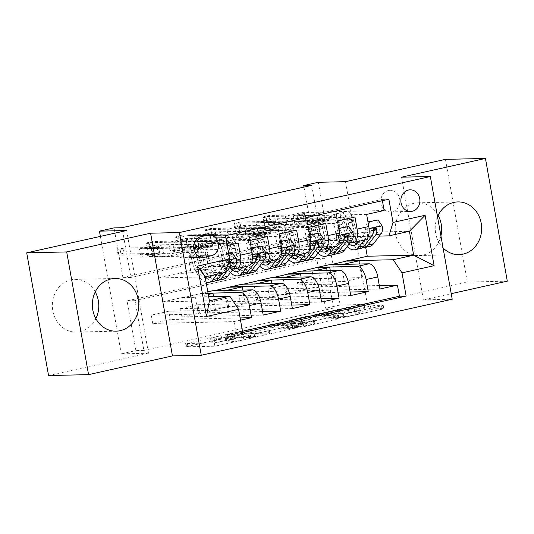 <?xml version="1.0" encoding="UTF-8"?>
<svg xmlns="http://www.w3.org/2000/svg" width="534" height="534" viewBox="0 0 534 534"><rect width="100%" height="100%" fill="white"/><g stroke="black" fill="none" stroke-linecap="round" stroke-linejoin="round"><path stroke-width="0.4" stroke-dasharray="2.67 2" d="M250.646 338.336L214.875 346.226L186.199 346.813L218.333 339.47L221.717 339.037L216.59 340.298A10.613 0.868 169.9 0 0 211.164 342.047A10.613 0.868 169.9 0 0 212.452 342.234L214.808 342.181A10.613 0.868 169.9 0 0 228.999 340.018L236.041 338.669L231.195 339.971A10.613 0.868 169.9 0 0 225.769 341.713A10.613 0.868 169.9 0 0 227.057 341.9L229.413 341.847A10.613 0.868 169.9 0 0 243.604 339.684L250.646 338.336M216.003 336.981A10.613 0.868 169.9 0 0 210.576 338.73A10.613 0.868 169.9 0 0 211.858 338.916L214.214 338.863A10.613 0.868 169.9 0 0 228.405 336.7L235.447 335.352L230.608 336.654A10.613 0.868 169.9 0 0 225.181 338.402A10.613 0.868 169.9 0 0 226.463 338.583L228.819 338.529A10.613 0.868 169.9 0 0 243.01 336.367L249.151 335.439L214.281 342.908L186.012 343.549L220.842 335.679L216.003 336.981L216.59 340.298M437.506 216.717A26.366 23.222 88.7 0 0 443.066 247.936M440.924 235.908A26.366 23.222 -91.3 0 1 423.041 255.052A26.366 23.222 -91.3 0 1 419.036 255.539A26.366 23.222 -91.3 0 1 395.36 231.996A26.366 23.222 -91.3 0 1 413.83 203.314A26.366 23.222 -91.3 0 1 417.835 202.827A26.366 23.222 -91.3 0 1 438.134 215.349M95.866 318.651A26.366 23.222 -91.3 0 1 80.173 331.594A26.366 23.222 -91.3 0 1 76.162 332.081A26.366 23.222 -91.3 0 1 52.486 308.539A26.366 23.222 -91.3 0 1 70.955 279.856A26.366 23.222 -91.3 0 1 74.967 279.369A26.366 23.222 -91.3 0 1 95.259 291.891M388.478 190.484A10.813 9.525 88.7 0 0 380.902 202.252A10.813 9.525 88.7 0 0 390.614 211.911A10.813 9.525 88.7 0 0 392.263 211.711A10.813 9.525 88.7 0 0 399.839 199.943A10.813 9.525 88.7 0 0 390.127 190.284A10.813 9.525 88.7 0 0 388.478 190.484M371.07 309.453L375.502 308.779L383.439 308.599L382.144 309.199L343.909 317.423L315.24 318.004L350.731 309.914L355.17 309.239L365.149 309.079L348.989 312.857L339.804 313.638A8.878 0.728 169.9 0 0 329.912 315.027A8.878 0.728 169.9 0 0 323.404 316.902A8.878 0.728 169.9 0 0 324.478 317.056L343.088 316.635A8.878 0.728 169.9 0 0 352.981 315.247A8.878 0.728 169.9 0 0 359.489 313.371A8.878 0.728 169.9 0 0 358.414 313.211L354.91 313.224L356.605 312.684L371.07 309.453L370.483 306.136L374.915 305.461L382.845 305.281L381.55 305.882L347.754 313.431L343.315 314.105L314.646 314.686L350.144 306.596L354.576 305.922L364.155 305.702L348.395 309.54L339.21 310.321L339.804 313.638M333.563 308.071L143.893 350.417L135.029 300.669L324.705 258.329L333.563 308.071L325.566 308.258L340.158 305.001L318.297 182.294M507.3 281.158L467.303 282.065L367.359 304.38L340.158 305.001M401.548 177.181L423.409 299.888L451.217 293.68M423.409 299.888L452.205 299.234M126.645 230.528L148.499 353.234L48.561 375.549M148.499 353.234L121.298 353.855L135.89 350.598L127.032 300.849L316.702 258.509L325.566 308.258M143.893 350.417L135.89 350.598M294.354 328.483L254.831 337.308L226.563 337.949L227.858 337.348L266.086 329.124L294.354 328.483L293.767 325.166L254.237 333.99L225.568 334.578L265.498 325.807L293.767 325.166M303.806 326.688L339.297 318.598L310.628 319.185L291.731 323.083L290.436 323.691L301.897 323.43L300.602 324.031L286.578 326.848L274.636 327.122L270.351 327.976L299.367 327.362L303.806 326.688L303.212 323.37L337.014 315.828L337.601 319.145M445.443 159.366L467.303 282.065M366.631 214.401L285.35 216.25L302.858 212.345L384.14 210.496M337.448 220.916L256.173 222.765L273.682 218.86L354.956 217.011M308.272 227.431L226.99 229.28L244.499 225.368L325.78 223.519M279.088 233.945L197.807 235.794L215.315 231.883L296.597 230.034M249.912 240.46L168.631 242.309L186.139 238.398L267.421 236.549M240.507 320.146L234.019 321.595L152.737 323.444L170.246 319.532L240.12 317.944M263.202 315.08L181.92 316.929L199.429 313.017L262.574 311.582M292.378 308.565L211.104 310.414L228.612 306.503L291.758 305.068M321.561 302.05L240.28 303.899L257.788 299.988L320.941 298.553M350.745 295.536L269.463 297.385L286.972 293.473L350.117 292.038M350.224 242.59L313.398 243.424L325.339 242.823L322.356 226.076L275.157 227.15L257.648 231.055L256.173 222.765M365.336 239.846A13.517 6.308 -102.6 0 1 364.749 239.92L325.072 240.821L313.398 243.424M321.041 249.104L284.215 249.939L296.156 249.338L293.173 232.59L245.974 233.665L228.465 237.57L226.99 229.28M336.153 246.361A13.517 6.308 -102.6 0 1 335.572 246.434L295.889 247.335L284.215 249.939M291.858 255.619L255.038 256.453L266.98 255.853L263.996 239.105L216.797 240.173L199.289 244.085L197.807 235.794M306.97 252.876A13.517 6.308 -102.6 0 1 306.389 252.949L266.706 253.85L255.038 256.453M262.681 262.134L225.855 262.968L225.795 262.635L237.797 262.368L234.813 245.62L187.614 246.688L170.106 250.6L168.631 242.309M277.793 259.391A13.517 6.308 -102.6 0 1 277.206 259.464L237.53 260.365L225.855 262.968M152.737 323.444L151.262 315.147L168.771 311.242L170.246 319.532M181.92 316.929L180.445 308.639L197.954 304.727L199.429 313.017M211.104 310.414L209.622 302.124L227.13 298.212L228.612 306.503M240.28 303.899L238.805 295.609L256.313 291.697L257.788 299.988M269.463 297.385L267.988 289.094L285.496 285.183L286.972 293.473M297.164 282.579L314.673 278.668L316.155 286.958L298.646 290.87L297.164 282.579L344.363 281.505L341.386 264.757L329.324 264.697M311.709 185.365L320.567 235.114L130.897 277.453L122.032 227.711M139.447 248.824L156.956 244.912L158.431 253.203L140.923 257.114L139.447 248.824L220.729 246.975L218.746 235.861L225.468 235.708M186.139 238.398L187.614 246.688M215.315 231.883L216.797 240.173M244.499 225.368L245.974 233.665M273.682 218.86L275.157 227.15M285.35 216.25L286.831 224.54L304.34 220.635L302.858 212.345M248.61 265.905A13.517 6.308 77.4 0 1 248.03 265.972L208.347 266.88L196.679 269.483L196.619 269.149L208.614 268.876L205.637 252.128L158.431 253.203M233.498 268.649L196.679 269.483M151.262 315.147L198.461 314.079L195.477 297.331L183.482 297.598L207.799 291.824M200.931 293.36L208.046 293.199M234.019 321.595L236.001 332.702L242.489 331.254M382.391 200.677L382.164 199.382L218.746 235.861M227.217 245.527L220.729 246.975M365.677 247.349L363.007 232.35L409.404 231.295M379.4 236.075L342.581 236.909L354.523 236.308L351.539 219.561L304.34 220.635M363.007 232.35L342.581 236.909M225.568 272.333L179.17 273.395L158.738 277.954L205.143 276.899M158.738 277.954L162.997 301.83L209.395 300.776M162.997 301.83L183.422 297.271L208.667 296.697M100.379 236.395L121.298 353.855M303.986 187.094L312.57 235.294L122.893 277.64L114.036 227.891M325.072 240.821L325.012 240.487L342.521 236.582M295.889 247.335L295.829 247.002L313.338 243.097M266.706 253.85L266.653 253.517L284.161 249.612M237.53 260.365L237.47 260.031L254.978 256.126M208.347 266.88L208.287 266.546L225.795 262.635M179.17 273.395L179.11 273.061L196.619 269.149M180.445 308.639L227.644 307.564L224.66 290.816L212.599 290.756M212.659 291.09L214.321 290.716M209.622 302.124L256.827 301.049L253.844 284.302L241.782 284.242M241.842 284.575L243.504 284.201M238.805 295.609L286.004 294.534L283.02 277.787L270.965 277.727M271.025 278.06L272.68 277.687M267.988 289.094L315.187 288.02L312.203 271.272L300.141 271.212M300.201 271.546L301.864 271.172M329.385 265.031L331.047 264.657M135.029 300.669L127.032 300.849M324.705 258.329L316.702 258.509M130.897 277.453L122.893 277.64M320.567 235.114L312.57 235.294M179.11 273.061L191.105 272.787L188.128 256.04L205.637 252.128M191.105 272.787L208.614 268.876M188.128 256.04L140.923 257.114M156.956 244.912L238.237 243.063M236.001 332.702L242.716 332.548M208.106 293.533L200.991 293.693M168.771 311.242L215.97 310.167L213.553 296.584M195.477 297.331L208.273 294.474M198.461 314.079L215.97 310.167M379.921 289.021L298.646 290.87M379.3 285.523L316.155 286.958M208.287 266.546L220.288 266.272L237.797 262.368M220.288 266.272L217.305 249.525L234.813 245.62M217.305 249.525L170.106 250.6M197.954 304.727L245.153 303.652L242.73 290.069M224.66 290.816L226.323 290.443M227.644 307.564L245.153 303.652M253.844 284.302L255.499 283.928M256.827 301.049L274.336 297.138L271.913 283.554M227.13 298.212L274.336 297.138M237.47 260.031L249.471 259.758L246.488 243.01L199.289 244.085M246.488 243.01L263.996 239.105M249.471 259.758L266.98 255.853M283.02 277.787L284.682 277.413M286.004 294.534L303.512 290.623L301.096 277.039M256.313 291.697L303.512 290.623M266.653 253.517L278.648 253.243L275.664 236.495L228.465 237.57M275.664 236.495L293.173 232.59M278.648 253.243L296.156 249.338M312.203 271.272L313.865 270.898M315.187 288.02L332.695 284.108L330.272 270.524M285.496 285.183L332.695 284.108M295.829 247.002L307.831 246.728L304.847 229.98L257.648 231.055M304.847 229.98L322.356 226.076M307.831 246.728L325.339 242.823M341.386 264.757L343.042 264.383M344.363 281.505L361.872 277.6L359.455 264.016M314.673 278.668L361.872 277.6M325.012 240.487L337.014 240.213L334.03 223.466L286.831 224.54M382.164 199.382L388.879 199.229M334.03 223.466L351.539 219.561M337.014 240.213L354.523 236.308M196.465 239.399A10.48 9.232 88.7 0 0 189.076 235.501A10.48 9.232 88.7 0 0 187.487 235.694L181.066 237.129A10.48 9.232 88.7 0 0 173.724 248.53A10.48 9.232 88.7 0 0 183.135 257.889A10.48 9.232 88.7 0 0 184.731 257.695L191.145 256.26A10.48 9.232 88.7 0 0 195.744 253.537M367.359 304.38L345.498 181.673M260.218 335.979L257.114 336.447L232.297 337.014L237.356 335.666A10.613 0.868 169.9 0 1 251.547 333.503L268.509 333.116A10.613 0.868 169.9 0 1 269.797 333.303A10.613 0.868 169.9 0 1 264.37 335.052L260.218 335.979L259.624 332.662L256.52 333.136L257.114 336.447M259.624 332.662L263.776 331.734A10.613 0.868 169.9 0 0 269.203 329.985A10.613 0.868 169.9 0 0 267.921 329.805L250.96 330.186A10.613 0.868 169.9 0 0 236.769 332.348L231.709 333.697L256.52 333.136M303.212 323.37L298.78 324.045L269.757 324.659L274.049 323.804L285.984 323.531L300.015 320.714L301.309 320.113L289.441 320.313L305.602 316.542L310.034 315.868L338.309 315.22L337.014 315.828M313.798 323.157A8.878 0.728 169.9 0 1 314.873 323.31A8.878 0.728 169.9 0 1 308.365 325.186A8.878 0.728 169.9 0 1 298.473 326.581L291.918 326.728L293.206 326.127L307.237 323.31L313.798 323.157L313.204 319.839A8.878 0.728 169.9 0 1 314.279 319.999A8.878 0.728 169.9 0 1 307.771 321.875A8.878 0.728 169.9 0 1 297.879 323.264L298.473 326.581M313.204 319.839L306.649 319.993L292.619 322.81L291.324 323.41L297.879 323.264M339.21 310.321A8.878 0.728 169.9 0 0 329.318 311.709A8.878 0.728 169.9 0 0 322.816 313.585A8.878 0.728 169.9 0 0 323.891 313.738L342.501 313.318A8.878 0.728 169.9 0 0 352.393 311.929A8.878 0.728 169.9 0 0 358.895 310.054A8.878 0.728 169.9 0 0 357.82 309.9L354.322 309.914L356.018 309.366L370.483 306.136M190.451 246.261L195.557 245.44A10.647 4.966 77.4 0 1 202.426 255.606L207.973 254.371A10.647 4.966 -102.6 0 0 201.104 244.205L162.056 245.093L147.471 248.35L186.513 247.462L192.053 246.221L190.451 246.261L191.219 250.566L192.821 250.533A6.254 2.917 77.4 0 1 196.859 256.507L191.312 257.742A6.254 2.917 -102.6 0 0 187.28 251.768L171.114 252.135A7.342 3.424 77.4 0 0 170.8 252.175A7.342 3.424 77.4 0 0 169.031 254.304L168.464 256.193L148.946 256.64L147.471 248.35M223.706 279.042A25.859 12.062 77.4 0 1 205.904 254.484L200.363 255.719A6.254 2.917 -102.6 0 0 196.325 249.752L191.219 250.566M228.612 253.363L223.412 254.524L221.677 261.807A8.958 4.179 77.4 0 1 220.709 269.55L217.138 274.216M221.677 261.807L219.594 261.86A4.566 2.129 77.4 0 1 219.087 265.718L211.651 275.444M205.303 277.807A21.46 10.012 77.4 0 1 193.381 257.628A10.647 4.966 -102.6 0 0 186.513 247.462M206.084 282.179A25.859 12.062 77.4 0 1 191.312 257.742M230.087 252.622L234.186 258.603A4.566 2.129 77.4 0 1 233.678 262.461L225.989 272.52A21.46 10.012 77.4 0 1 222.745 274.75A21.46 10.012 77.4 0 1 207.973 254.371M234.186 258.603L236.262 258.556M205.904 254.484A6.254 2.917 -102.6 0 0 201.872 248.51L185.705 248.884A7.342 3.424 -102.6 0 0 185.391 248.917A7.342 3.424 -102.6 0 0 183.623 251.047L183.055 252.936L163.537 253.383L162.056 245.093M228.545 252.962L221.33 254.571L223.412 254.524M219.594 261.86L221.33 254.571M193.381 257.628L198.928 256.387A10.647 4.966 -102.6 0 0 192.053 246.221M214.661 281.058A25.859 12.062 77.4 0 1 196.859 256.507M200.363 255.719A25.859 12.062 -102.6 0 0 216.35 280.39M198.928 256.387A21.46 10.012 -102.6 0 0 209.468 275.931M210.736 276.532A21.46 10.012 -102.6 0 0 213.7 276.772A21.46 10.012 -102.6 0 0 216.938 274.536L224.634 264.484A4.566 2.129 -102.6 0 0 225.161 263.115L227.264 260.692L228.665 262.334M228.192 263.622A4.566 2.129 77.4 0 1 228.131 263.703L220.442 273.755A21.46 10.012 77.4 0 1 217.204 275.991A21.46 10.012 77.4 0 1 202.426 255.606M229.079 260.672L227.891 261.526L227.464 263.062A8.958 4.179 77.4 0 1 226.256 268.315L222.685 272.981M163.537 253.383L159.886 254.197L158.411 245.907L157.036 247.309L158.097 253.276L152.844 254.451L151.783 248.477L157.036 247.309L123.194 248.076L117.941 249.251L151.783 248.477L151.115 247.536L152.59 255.826L148.946 256.64M183.055 252.936L168.464 256.193M159.886 254.197L152.59 255.826L152.844 254.451L119.009 255.219L124.262 254.044L158.097 253.276L159.886 254.197M120.777 253.029L124.262 254.044L123.194 248.076L120.183 249.712L120.777 253.029L117.86 253.677L117.266 250.359L120.183 249.712M117.266 250.359L117.941 249.251L119.009 255.219L117.86 253.677M219.634 239.746L224.741 238.925A10.647 4.966 77.4 0 1 231.609 249.091L237.156 247.856A10.647 4.966 -102.6 0 0 230.281 237.69L191.239 238.578L176.647 241.835L215.689 240.947L221.236 239.706L219.634 239.746L220.402 244.058L222.004 244.018A6.254 2.917 77.4 0 1 226.042 249.992L220.495 251.227A6.254 2.917 -102.6 0 0 216.457 245.253L200.297 245.627A7.342 3.424 77.4 0 0 199.976 245.66A7.342 3.424 77.4 0 0 198.214 247.789L197.647 249.678L178.122 250.126L176.647 241.835M252.889 272.527A25.859 12.062 77.4 0 1 235.087 247.97L229.54 249.211A6.254 2.917 -102.6 0 0 225.508 243.237L220.402 244.058M251.828 251.227L250.853 255.299A8.958 4.179 77.4 0 1 249.892 263.035L247.502 266.152M250.853 255.299L248.777 255.345A4.566 2.129 77.4 0 1 248.27 259.204L242.015 267.374M232.337 270.164A21.46 10.012 77.4 0 1 222.565 251.113A10.647 4.966 -102.6 0 0 215.689 240.947M230.441 272.647A25.859 12.062 77.4 0 1 220.495 251.227M259.264 246.107L263.362 252.088A4.566 2.129 77.4 0 1 262.861 255.946L255.165 266.005A21.46 10.012 77.4 0 1 251.928 268.242A21.46 10.012 77.4 0 1 237.156 247.856M263.362 252.088L265.445 252.041M235.087 247.97A6.254 2.917 -102.6 0 0 231.048 242.002L214.888 242.369A7.342 3.424 -102.6 0 0 214.568 242.403A7.342 3.424 -102.6 0 0 212.806 244.532L212.238 246.421L192.714 246.868L191.239 238.578M251.234 247.896L250.513 248.056L251.26 248.043M248.777 255.345L250.513 248.056M222.565 251.113L228.105 249.872A10.647 4.966 -102.6 0 0 221.236 239.706M243.838 274.549A25.859 12.062 77.4 0 1 226.042 249.992M229.54 249.211A25.859 12.062 -102.6 0 0 237.49 268.388M237.984 268.996A25.859 12.062 -102.6 0 0 245.527 273.875M228.105 249.872A21.46 10.012 -102.6 0 0 237.25 268.442M239.92 270.017A21.46 10.012 -102.6 0 0 242.883 270.257A21.46 10.012 -102.6 0 0 246.121 268.021L253.81 257.969A4.566 2.129 -102.6 0 0 254.344 256.6L256.44 254.177L257.842 255.819M256.6 258.116L249.625 267.24A21.46 10.012 77.4 0 1 246.388 269.476A21.46 10.012 77.4 0 1 241.415 268.168M240.747 267.661A21.46 10.012 77.4 0 1 231.609 249.091M192.714 246.868L189.069 247.683L187.594 239.392L186.219 240.794L187.28 246.761L182.027 247.936L180.966 241.962L186.219 240.794L152.377 241.562L147.124 242.736L180.966 241.962L180.298 241.021L181.774 249.311L178.122 250.126M212.238 246.421L197.647 249.678M189.069 247.683L181.774 249.311L182.027 247.936L148.185 248.704L153.438 247.529L187.28 246.761L189.069 247.683M149.954 246.514L153.438 247.529L152.377 241.562L149.366 243.197L149.954 246.514L147.037 247.162L146.45 243.844L149.366 243.197M146.45 243.844L147.124 242.736L148.185 248.704L147.037 247.162M248.811 233.231L253.917 232.41A10.647 4.966 77.4 0 1 260.792 242.576L266.332 241.341A10.647 4.966 -102.6 0 0 259.464 231.175L220.422 232.063L205.83 235.32L244.872 234.433L250.419 233.191L248.811 233.231L249.578 237.543L251.187 237.503A6.254 2.917 77.4 0 1 255.219 243.477L249.678 244.712A6.254 2.917 -102.6 0 0 245.64 238.745L229.48 239.112A7.342 3.424 77.4 0 0 229.159 239.145A7.342 3.424 77.4 0 0 227.397 241.275L226.823 243.164L207.305 243.611L205.83 235.32M282.065 266.012A25.859 12.062 77.4 0 1 264.263 241.455L258.723 242.696A6.254 2.917 -102.6 0 0 254.685 236.722L249.578 237.543M281.004 244.712L280.036 248.784A8.958 4.179 77.4 0 1 279.068 256.52L276.685 259.637M280.036 248.784L277.954 248.831A4.566 2.129 77.4 0 1 277.446 252.689L271.199 260.859M261.52 263.649A21.46 10.012 77.4 0 1 251.741 244.599A10.647 4.966 -102.6 0 0 244.872 234.433M259.624 266.132A25.859 12.062 77.4 0 1 249.678 244.712M288.447 239.592L292.545 245.573A4.566 2.129 77.4 0 1 292.038 249.431L284.348 259.491A21.46 10.012 77.4 0 1 281.111 261.727A21.46 10.012 77.4 0 1 266.332 241.341M292.545 245.573L294.628 245.527M264.263 241.455A6.254 2.917 -102.6 0 0 260.232 235.487L244.065 235.854A7.342 3.424 -102.6 0 0 243.751 235.888A7.342 3.424 -102.6 0 0 241.982 238.017L241.415 239.906L221.897 240.353L220.422 232.063M280.417 241.381L279.696 241.542L280.443 241.528M277.954 248.831L279.696 241.542M251.741 244.599L257.288 243.357A10.647 4.966 -102.6 0 0 250.419 233.191M273.021 268.035A25.859 12.062 77.4 0 1 255.219 243.477M258.723 242.696A25.859 12.062 -102.6 0 0 266.673 261.874M267.16 262.481A25.859 12.062 -102.6 0 0 274.71 267.36M257.288 243.357A21.46 10.012 -102.6 0 0 266.426 261.927M269.096 263.502A21.46 10.012 -102.6 0 0 272.066 263.743A21.46 10.012 -102.6 0 0 275.304 261.506L282.993 251.454A4.566 2.129 -102.6 0 0 283.521 250.086L285.623 247.663L287.025 249.305M285.783 251.601L278.801 260.726A21.46 10.012 77.4 0 1 275.564 262.962A21.46 10.012 77.4 0 1 270.598 261.653M269.93 261.146A21.46 10.012 77.4 0 1 260.792 242.576M221.897 240.353L218.246 241.168L216.771 232.877L215.396 234.279L216.464 240.247L211.21 241.421L210.142 235.447L215.396 234.279L181.56 235.047L176.307 236.222L210.142 235.447L209.475 234.506L210.95 242.796L207.305 243.611M241.415 239.906L226.823 243.164M218.246 241.168L210.95 242.796L211.21 241.421L177.368 242.189L182.621 241.014L216.464 240.247L218.246 241.168M179.137 240L182.621 241.014L181.56 235.047L178.55 236.682L179.137 240L176.22 240.647L175.626 237.33L178.55 236.682M175.626 237.33L176.307 236.222L177.368 242.189L176.22 240.647M277.994 226.716L283.1 225.895A10.647 4.966 77.4 0 1 289.969 236.061L295.516 234.827A10.647 4.966 -102.6 0 0 288.647 224.66L249.598 225.548L235.007 228.806L274.055 227.918L279.596 226.676L277.994 226.716L278.761 231.028L280.363 230.988A6.254 2.917 77.4 0 1 284.402 236.963L278.855 238.197A6.254 2.917 -102.6 0 0 274.823 232.23L258.656 232.597A7.342 3.424 77.4 0 0 258.343 232.63A7.342 3.424 77.4 0 0 256.574 234.76L256.006 236.649L236.489 237.096L235.007 228.806M311.249 259.497A25.859 12.062 77.4 0 1 293.446 234.94L287.899 236.182A6.254 2.917 -102.6 0 0 283.868 230.207L278.761 231.028M310.187 238.197L309.219 242.269A8.958 4.179 77.4 0 1 308.252 250.005L305.869 253.123M309.219 242.269L307.137 242.316A4.566 2.129 77.4 0 1 306.629 246.174L300.382 254.351M290.696 257.134A21.46 10.012 77.4 0 1 280.924 238.084A10.647 4.966 -102.6 0 0 274.055 227.918M288.801 259.617A25.859 12.062 77.4 0 1 278.855 238.197M317.63 233.078L321.728 239.058A4.566 2.129 77.4 0 1 321.221 242.917L313.531 252.976A21.46 10.012 77.4 0 1 310.287 255.212A21.46 10.012 77.4 0 1 295.516 234.827M321.728 239.058L323.804 239.012M293.446 234.94A6.254 2.917 -102.6 0 0 289.415 228.973L273.248 229.34A7.342 3.424 -102.6 0 0 272.934 229.38A7.342 3.424 -102.6 0 0 271.165 231.502L270.598 233.391L251.073 233.839L249.598 225.548M309.593 234.867L308.872 235.033L309.62 235.013M307.137 242.316L308.872 235.033M280.924 238.084L286.471 236.849A10.647 4.966 -102.6 0 0 279.596 226.676M302.204 261.52A25.859 12.062 77.4 0 1 284.402 236.963M287.899 236.182A25.859 12.062 -102.6 0 0 295.849 255.359M296.343 255.966A25.859 12.062 -102.6 0 0 303.893 260.846M286.471 236.849A21.46 10.012 -102.6 0 0 295.609 255.412M298.279 256.988A21.46 10.012 -102.6 0 0 301.243 257.228A21.46 10.012 -102.6 0 0 304.48 254.992L312.176 244.939A4.566 2.129 -102.6 0 0 312.704 243.571L314.806 241.148L316.208 242.79M314.967 245.086L307.984 254.211A21.46 10.012 77.4 0 1 304.747 256.447A21.46 10.012 77.4 0 1 299.774 255.139M299.113 254.631A21.46 10.012 77.4 0 1 289.969 236.061M251.073 233.839L247.429 234.653L245.954 226.363L244.579 227.764L245.64 233.732L240.387 234.907L239.325 228.932L244.579 227.764L210.736 228.532L205.483 229.707L239.325 228.932L238.658 227.991L240.133 236.282L236.489 237.096M270.598 233.391L256.006 236.649M247.429 234.653L240.133 236.282L240.387 234.907L206.551 235.674L211.804 234.499L245.64 233.732L247.429 234.653M208.32 233.485L211.804 234.499L210.736 228.532L207.726 230.167L208.32 233.485L205.396 234.132L204.809 230.822L207.726 230.167M204.809 230.822L205.483 229.707L206.551 235.674L205.396 234.132M307.177 220.202L312.283 219.381A10.647 4.966 77.4 0 1 319.152 229.553L324.692 228.312A10.647 4.966 -102.6 0 0 317.823 218.146L278.781 219.033L264.19 222.291L303.232 221.403L308.779 220.162L307.177 220.202L307.944 224.514L309.546 224.474A6.254 2.917 77.4 0 1 313.585 230.448L308.038 231.683A6.254 2.917 -102.6 0 0 304 225.715L287.839 226.082A7.342 3.424 77.4 0 0 287.519 226.122A7.342 3.424 77.4 0 0 285.757 228.245L285.189 230.141L265.665 230.581L264.19 222.291M340.425 252.982A25.859 12.062 77.4 0 1 322.629 228.425L317.083 229.667A6.254 2.917 -102.6 0 0 313.051 223.693L307.944 224.514M339.37 231.683L338.396 235.754A8.958 4.179 77.4 0 1 337.428 243.491L335.045 246.608M338.396 235.754L336.313 235.801A4.566 2.129 77.4 0 1 335.813 239.659L329.558 247.836M319.879 250.62A21.46 10.012 77.4 0 1 310.107 231.569A10.647 4.966 -102.6 0 0 303.232 221.403M317.984 253.103A25.859 12.062 77.4 0 1 308.038 231.683M346.806 226.563L350.905 232.544A4.566 2.129 77.4 0 1 350.404 236.402L342.708 246.461A21.46 10.012 77.4 0 1 339.47 248.697A21.46 10.012 77.4 0 1 324.692 228.312M350.905 232.544L352.987 232.497M322.629 228.425A6.254 2.917 -102.6 0 0 318.591 222.458L302.431 222.825A7.342 3.424 -102.6 0 0 302.111 222.865A7.342 3.424 -102.6 0 0 300.348 224.988L299.774 226.883L280.257 227.324L278.781 219.033M338.776 228.358L338.055 228.519L338.803 228.499M336.313 235.801L338.055 228.519M310.107 231.569L315.647 230.334A10.647 4.966 -102.6 0 0 308.779 220.162M331.38 255.005A25.859 12.062 77.4 0 1 313.585 230.448M317.083 229.667A25.859 12.062 -102.6 0 0 325.032 248.844M325.526 249.451A25.859 12.062 -102.6 0 0 333.069 254.331M315.647 230.334A21.46 10.012 -102.6 0 0 324.792 248.897M327.462 250.473A21.46 10.012 -102.6 0 0 330.426 250.713A21.46 10.012 -102.6 0 0 333.663 248.477L341.353 238.424A4.566 2.129 -102.6 0 0 341.887 237.063L343.983 234.633L345.385 236.275M344.143 238.571L337.168 247.696A21.46 10.012 77.4 0 1 333.924 249.932A21.46 10.012 77.4 0 1 328.957 248.624M328.29 248.116A21.46 10.012 77.4 0 1 319.152 229.553M280.257 227.324L276.612 228.138L275.13 219.848L273.755 221.25L274.823 227.217L269.57 228.392L268.509 222.424L273.755 221.25L239.92 222.017L234.666 223.192L268.509 222.424L267.841 221.477L269.316 229.767L265.665 230.581M299.774 226.883L285.189 230.141M276.612 228.138L269.316 229.767L269.57 228.392L235.728 229.159L240.981 227.991L274.823 227.217L276.612 228.138M237.496 226.97L240.981 227.991L239.92 222.017L236.909 223.653L237.496 226.97L234.58 227.624L233.992 224.307L236.909 223.653M233.992 224.307L234.666 223.192L235.728 229.159L234.58 227.624M336.353 213.687L341.46 212.866A10.647 4.966 77.4 0 1 348.328 223.038L353.875 221.797A10.647 4.966 -102.6 0 0 347.007 211.631L307.964 212.519L293.373 215.776L332.415 214.888L337.962 213.653L336.353 213.687L337.121 217.999L338.73 217.959A6.254 2.917 77.4 0 1 342.761 223.933L337.221 225.168A6.254 2.917 -102.6 0 0 333.183 219.2L317.016 219.567A7.342 3.424 77.4 0 0 316.702 219.607A7.342 3.424 77.4 0 0 314.933 221.73L314.366 223.626L294.848 224.066L293.373 215.776M369.608 246.468A25.859 12.062 77.4 0 1 351.806 221.91L346.266 223.152A6.254 2.917 -102.6 0 0 342.227 217.178L337.121 217.999M368.547 225.168L367.579 229.24A8.958 4.179 77.4 0 1 366.611 236.976L364.228 240.093M367.579 229.24L365.496 229.286A4.566 2.129 77.4 0 1 364.989 233.144L358.741 241.321M349.062 244.105A21.46 10.012 77.4 0 1 339.284 225.054A10.647 4.966 -102.6 0 0 332.415 214.888M347.16 246.588A25.859 12.062 77.4 0 1 337.221 225.168M375.989 220.048L380.088 226.029A4.566 2.129 77.4 0 1 379.581 229.894L371.891 239.946A21.46 10.012 77.4 0 1 368.654 242.182A21.46 10.012 77.4 0 1 353.875 221.797M380.088 226.029L382.17 225.982M351.806 221.91A6.254 2.917 -102.6 0 0 347.774 215.943L331.607 216.31A7.342 3.424 -102.6 0 0 331.294 216.35A7.342 3.424 -102.6 0 0 329.525 218.479L328.957 220.368L309.44 220.809L307.964 212.519M367.959 221.844L367.232 222.004L367.979 221.984M365.496 229.286L367.232 222.004M339.284 225.054L344.831 223.819A10.647 4.966 -102.6 0 0 337.962 213.653M360.563 248.49A25.859 12.062 77.4 0 1 342.761 223.933M346.266 223.152A25.859 12.062 -102.6 0 0 354.216 242.329M354.703 242.937A25.859 12.062 -102.6 0 0 362.252 247.816M344.831 223.819A21.46 10.012 -102.6 0 0 353.969 242.383M356.639 243.958A21.46 10.012 -102.6 0 0 359.602 244.198A21.46 10.012 -102.6 0 0 362.846 241.969L370.536 231.91A4.566 2.129 -102.6 0 0 371.063 230.548L373.166 228.118L374.568 229.767M373.326 232.063L366.344 241.181A21.46 10.012 77.4 0 1 363.107 243.417A21.46 10.012 77.4 0 1 358.14 242.109M357.473 241.602A21.46 10.012 77.4 0 1 348.328 223.038M309.44 220.809L305.788 221.623L304.313 213.333L302.938 214.735L304 220.702L298.753 221.877L297.685 215.91L302.938 214.735L269.096 215.502L263.849 216.677L297.685 215.91L297.017 214.962L298.493 223.252L294.848 224.066M328.957 220.368L314.366 223.626M305.788 221.623L298.493 223.252L298.753 221.877L264.911 222.645L270.164 221.477L304 220.702L305.788 221.623M266.68 220.455L270.164 221.477L269.096 215.502L266.086 217.138L266.68 220.455L263.763 221.109L263.169 217.792L266.086 217.138M263.169 217.792L263.849 216.677L264.911 222.645L263.763 221.109M249.151 335.439L249.738 338.756M219.941 336.106L220.529 339.424M234.546 335.773L235.134 339.09M364.749 239.92L353.081 242.523M335.572 246.434L323.898 249.038M306.389 252.949L294.715 255.552M277.206 259.464L265.538 262.067M248.03 265.972L236.355 268.582M181.066 237.129L201.064 236.675M184.731 257.695L201.532 257.308M187.487 235.694L207.486 235.24M191.145 256.26L198.428 256.093M243.01 336.367L243.604 339.684M228.819 338.529L229.413 341.847M226.463 338.583L227.057 341.9M230.608 336.654L231.195 339.971M232.343 335.819L232.937 339.137M228.405 336.7L228.999 340.018M214.214 338.863L214.808 342.181M211.858 338.916L212.452 342.234M217.738 336.153L218.333 339.47M187.307 342.948L187.895 346.266M186.012 343.549L186.606 346.866M214.281 342.908L214.875 346.226M218.72 342.234L219.307 345.551M246.948 335.492L247.542 338.81M265.498 325.807L266.086 329.124M261.059 326.481L261.653 329.798M227.264 334.03L227.858 337.348M225.969 334.631L226.563 337.949M254.237 333.99L254.831 337.308M258.676 333.316L259.264 336.634M292.472 325.767L293.066 329.084M231.709 333.697L232.297 337.014M232.61 333.276L233.204 336.594M236.769 332.348L237.356 335.666M250.96 330.186L251.547 333.503M267.921 329.805L268.509 333.116M263.776 331.734L264.37 335.052M338.309 315.22L338.896 318.538M310.034 315.868L310.628 319.185M305.602 316.542L306.196 319.859M291.137 319.773L291.731 323.083M289.842 320.373L290.436 323.691M301.309 320.113L301.897 323.43M300.015 320.714L300.602 324.031M290.416 322.856L291.01 326.174M285.984 323.531L286.578 326.848M274.049 323.804L274.636 327.122M270.037 324.699L270.631 328.016M298.78 324.045L299.367 327.362M291.324 323.41L291.918 326.728M292.619 322.81L293.206 326.127M302.211 320.667L302.805 323.984M306.649 319.993L307.237 323.31M356.018 309.366L356.605 312.684M354.723 309.967L355.31 313.284M357.82 309.9L358.414 313.211M342.501 313.318L343.088 316.635M323.891 313.738L324.478 317.056M343.963 310.214L344.557 313.531M348.395 309.54L348.989 312.857M362.86 306.309L363.454 309.627M364.155 305.702L364.749 309.019M354.576 305.922L355.17 309.239M350.144 306.596L350.731 309.914M316.342 314.146L316.936 317.456M315.047 314.746L315.641 318.064M343.315 314.105L343.909 317.423M347.754 313.431L348.342 316.742M381.55 305.882L382.144 309.199M382.845 305.281L383.439 308.599M374.915 305.461L375.502 308.779M229.3 259.938L221.717 261.627M219.641 261.673L234.086 258.449M192.821 250.533L187.28 251.768M185.705 248.884L171.114 252.135M201.872 248.51L196.325 249.752M195.557 245.44L201.104 244.205M211.397 275.778L216.938 274.536M220.442 273.755L225.989 272.52M226.256 268.315L220.709 269.55M219.087 265.718L224.634 264.484M228.131 263.703L233.678 262.461M183.623 251.047L169.031 254.304M225.161 263.115L227.464 263.062M194.723 249.785L193.955 245.473M252.368 254.785L250.9 255.112M248.817 255.159L263.262 251.935M222.004 244.018L216.457 245.253M214.888 242.369L200.297 245.627M231.048 242.002L225.508 243.237M224.741 238.925L230.281 237.69M240.574 269.263L246.121 268.021M249.625 267.24L255.165 266.005M251.641 262.641L249.892 263.035M248.27 259.204L253.81 257.969M257.315 257.188L262.861 255.946M212.806 244.532L198.214 247.789M254.344 256.6L256.647 256.547M223.9 243.27L223.132 238.965M281.551 248.27L280.083 248.597M278 248.644L292.445 245.42M251.187 237.503L245.64 238.745M244.065 235.854L229.48 239.112M260.232 235.487L254.685 236.722M253.917 232.41L259.464 231.175M269.757 262.748L275.304 261.506M278.801 260.726L284.348 259.491M280.824 256.133L279.068 256.52M277.446 252.689L282.993 251.454M286.498 250.673L292.038 249.431M241.982 238.017L227.397 241.275M283.521 250.086L285.823 250.039M253.083 236.762L252.315 232.45M310.735 241.755L309.259 242.082M307.183 242.136L321.628 238.905M280.363 230.988L274.823 232.23M273.248 229.34L258.656 232.597M289.415 228.973L283.868 230.207M283.1 225.895L288.647 224.66M298.94 256.233L304.48 254.992M307.984 254.211L313.531 252.976M310 249.618L308.252 250.005M306.629 246.174L312.176 244.939M315.674 244.158L321.221 242.917M271.165 231.502L256.574 234.76M312.704 243.571L315.007 243.524M282.266 230.247L281.498 225.935M339.911 235.24L338.443 235.574M336.36 235.621L350.805 232.397M309.546 224.474L304 225.715M302.431 222.825L287.839 226.082M318.591 222.458L313.051 223.693M312.283 219.381L317.823 218.146M328.116 249.718L333.663 248.477M337.168 247.696L342.708 246.461M339.183 243.103L337.428 243.491M335.813 239.659L341.353 238.424M344.857 237.643L350.404 236.402M300.348 224.988L285.757 228.245M341.887 237.063L344.19 237.009M311.442 223.733L310.675 219.421M369.094 228.726L367.619 229.059M365.543 229.106L379.988 225.882M338.73 217.959L333.183 219.2M331.607 216.31L317.016 219.567M347.774 215.943L342.227 217.178M341.46 212.866L347.007 211.631M357.299 243.204L362.846 241.969M366.344 241.181L371.891 239.946M368.36 236.589L366.611 236.976M364.989 233.144L370.536 231.91M374.04 231.129L379.581 229.894M329.525 218.479L314.933 221.73M371.063 230.548L373.366 230.494M340.625 217.218L339.858 212.906M250.339 335.058L250.927 338.376M221.123 335.726L221.717 339.037M235.734 335.392L236.322 338.71M419.036 255.539L459.033 254.631M76.162 332.081L116.165 331.173M390.614 211.911L410.619 211.451M183.135 257.889L203.134 257.435M189.076 235.501L209.074 235.047M390.127 190.284L410.125 189.83M74.967 279.369L114.964 278.461M417.835 202.827L457.838 201.919M225.181 338.402L225.769 341.713M210.576 338.73L211.164 342.047M185.612 343.495L186.199 346.813M225.568 334.578L226.156 337.888M231.429 333.657L232.016 336.974M269.203 329.985L269.797 333.303M294.167 325.226L294.761 328.537M338.71 315.28L339.297 318.598M289.441 320.313L290.035 323.631M301.71 320.173L302.304 323.484M269.757 324.659L270.351 327.976M314.279 319.999L314.873 323.31M290.923 323.357L291.511 326.668M354.322 309.914L354.91 313.224M358.895 310.054L359.489 313.371M322.816 313.585L323.404 316.902M364.555 305.762L365.149 309.079M314.646 314.686L315.24 318.004M383.245 305.335L383.839 308.652M190.972 250.533L190.204 246.221M208.16 278.007L213.7 276.772M217.204 275.991L222.745 274.75M185.391 248.917L170.8 252.175M227.264 260.692L229.353 260.639M220.155 244.018L219.387 239.706M237.336 271.492L242.883 270.257M246.388 269.476L251.928 268.242M214.568 242.403L199.976 245.66M256.44 254.177L258.536 254.131M249.338 237.503L248.57 233.191M266.519 264.984L272.066 263.743M275.564 262.962L281.111 261.727M243.751 235.888L229.159 239.145M285.623 247.663L287.713 247.616M278.514 230.988L277.747 226.683M295.702 258.469L301.243 257.228M304.747 256.447L310.287 255.212M272.934 229.38L258.343 232.63M314.806 241.148L316.896 241.101M307.697 224.48L306.93 220.168M324.879 251.955L330.426 250.713M333.924 249.932L339.47 248.697M302.111 222.865L287.519 226.122M343.983 234.633L346.079 234.586M336.881 217.965L336.106 213.653M354.062 245.44L359.602 244.198M363.107 243.417L368.654 242.182M331.294 216.35L316.702 219.607M373.166 228.118L375.255 228.071"/><path stroke-width="0.8" d="M443.066 247.936A26.366 23.222 88.7 0 0 459.033 254.631A26.366 23.222 88.7 0 0 463.045 254.144A26.366 23.222 88.7 0 0 481.514 225.461A26.366 23.222 88.7 0 0 457.838 201.919A26.366 23.222 88.7 0 0 453.827 202.406A26.366 23.222 88.7 0 0 437.506 216.717M110.959 278.948A26.366 23.222 88.7 0 0 92.489 307.631A26.366 23.222 88.7 0 0 116.165 331.173A26.366 23.222 88.7 0 0 120.17 330.686A26.366 23.222 88.7 0 0 138.64 302.004A26.366 23.222 88.7 0 0 114.964 278.461A26.366 23.222 88.7 0 0 110.959 278.948M408.483 190.031A10.813 9.525 88.7 0 0 400.907 201.799A10.813 9.525 88.7 0 0 410.619 211.451A10.813 9.525 88.7 0 0 412.261 211.25A10.813 9.525 88.7 0 0 419.837 199.482A10.813 9.525 88.7 0 0 410.125 189.83A10.813 9.525 88.7 0 0 408.483 190.031M451.217 293.68L507.3 281.158L485.439 158.451L445.443 159.366L345.498 181.673L318.297 182.294L303.706 185.552L303.986 187.094M201.251 355.257L452.205 299.234L430.351 176.527L179.397 232.55L201.251 355.257L172.449 355.911L150.595 233.204L66.697 251.935L88.557 374.634L172.449 355.911M88.557 374.634L48.561 375.549L26.7 252.842L126.645 230.528L99.444 231.149L100.379 236.395M66.697 251.935L26.7 252.842M382.391 200.677L384.14 210.496L366.631 214.401L368.787 226.509L357.113 229.113A13.517 6.308 77.4 0 1 353.662 242.456A13.517 6.308 77.4 0 1 353.081 242.523L350.224 242.59M357.113 229.113L354.956 217.011L337.448 220.916L339.604 233.024L327.936 235.627A13.517 6.308 77.4 0 1 324.478 248.971A13.517 6.308 77.4 0 1 323.898 249.038L321.041 249.104M327.936 235.627L325.78 223.519L308.272 227.431L310.428 239.532L298.753 242.142A13.517 6.308 77.4 0 1 295.302 255.479A13.517 6.308 77.4 0 1 294.715 255.552L291.858 255.619M298.753 242.142L296.597 230.034L279.088 233.945L281.244 246.047L269.577 248.657A13.517 6.308 77.4 0 1 266.119 261.994A13.517 6.308 77.4 0 1 265.538 262.067L262.681 262.134M269.577 248.657L267.421 236.549L249.912 240.46L252.068 252.562A13.517 6.308 77.4 0 1 248.61 265.905L236.936 268.509A13.517 6.308 77.4 0 1 236.355 268.582L233.498 268.649M240.507 320.146L251.527 317.683L240.12 317.944M207.799 291.824L212.599 290.756L252.282 289.855A13.517 6.308 77.4 0 1 261.046 302.972L263.202 315.08L280.71 311.168L262.574 311.582M214.321 290.716L241.782 284.242L281.465 283.34A13.517 6.308 -102.6 0 1 290.222 296.457L292.378 308.565L309.887 304.654L291.758 305.068M243.504 284.201L270.965 277.727L310.641 276.826A13.517 6.308 -102.6 0 1 319.405 289.942L321.561 302.05L339.07 298.139L320.941 298.553M272.68 277.687L300.141 271.212L339.824 270.311A13.517 6.308 -102.6 0 1 348.589 283.427L350.745 295.536L368.253 291.624L350.117 292.038M99.444 231.149L114.036 227.891L122.032 227.711L311.709 185.365L303.706 185.552M204.729 257.234L211.15 255.806A10.48 9.232 88.7 0 0 218.486 244.405A10.48 9.232 88.7 0 0 209.074 235.047A10.48 9.232 88.7 0 0 207.486 235.24L201.064 236.675A10.48 9.232 88.7 0 0 193.722 248.076A10.48 9.232 88.7 0 0 203.134 257.435A10.48 9.232 88.7 0 0 204.729 257.234L201.532 257.308M388.979 235.854L393.017 222.444L388.879 199.229L225.468 235.708L229.607 258.923L225.568 272.333L205.143 276.899L209.395 300.776L229.82 296.216L238.585 309.333L242.716 332.548L406.134 296.07L401.995 272.854L393.231 259.738L413.656 255.172L409.404 231.295L388.979 235.854L379.4 236.075M393.017 222.444L425.117 215.282L434.095 265.692L401.995 272.854M238.585 309.333L206.484 316.502L197.507 266.092L229.607 258.923M301.864 271.172L317.65 267.307L357.333 266.399A13.517 6.308 77.4 0 1 366.097 279.522L368.253 291.624M317.65 267.307L329.324 264.697L369.007 263.796L357.333 266.399M288.473 273.822L328.15 272.914A13.517 6.308 77.4 0 1 336.914 286.037L339.07 298.139M259.29 280.33L298.973 279.429A13.517 6.308 77.4 0 1 307.731 292.552L309.887 304.654M230.107 286.845L269.79 285.944A13.517 6.308 77.4 0 1 278.554 299.067L280.71 311.168M208.046 293.199L240.607 292.458A13.517 6.308 77.4 0 1 249.371 305.582L251.527 317.683M242.489 331.254L399.412 296.223L397.429 285.109L379.3 285.523M369.007 263.796A13.517 6.308 -102.6 0 1 377.765 276.919L379.921 289.021L397.429 285.109M227.217 245.527L238.237 243.063L240.393 255.172A13.517 6.308 77.4 0 1 236.936 268.509M208.667 296.697L229.82 296.216M150.595 233.204L179.397 232.55M485.439 158.451L401.548 177.181L430.351 176.527M331.047 264.657L367.259 256.233L413.656 255.172L434.095 265.692M367.259 256.233L365.677 247.349M346.833 260.792L393.231 259.738M213.553 296.584L212.986 293.42L208.106 293.533M208.273 294.474L212.986 293.42M242.73 290.069L242.169 286.905L230.167 287.179M226.323 290.443L242.169 286.905M255.499 283.928L271.352 280.39L259.35 280.664M271.913 283.554L271.352 280.39M266.119 261.994L277.793 259.391A13.517 6.308 -102.6 0 0 281.244 246.047M284.682 277.413L300.529 273.875L288.534 274.149M301.096 277.039L300.529 273.875M295.302 255.479L306.97 252.876A13.517 6.308 -102.6 0 0 310.428 239.532M313.865 270.898L329.712 267.36L317.71 267.634M330.272 270.524L329.712 267.36M324.478 248.971L336.153 246.361A13.517 6.308 -102.6 0 0 339.604 233.024M343.042 264.383L358.895 260.846L346.893 261.119M359.455 264.016L358.895 260.846M399.412 296.223L406.134 296.07M353.662 242.456L365.336 239.846A13.517 6.308 -102.6 0 0 368.787 226.509M205.143 276.899L197.507 266.092M209.395 300.776L206.484 316.502M425.117 215.282L409.404 231.295M195.744 253.537A10.48 9.232 88.7 0 0 196.465 239.399M95.259 291.891A26.366 23.222 -91.3 0 1 95.866 318.651M438.134 215.349A26.366 23.222 -91.3 0 1 440.924 235.908M211.651 275.444L211.397 275.778A21.46 10.012 77.4 0 1 208.16 278.007A21.46 10.012 77.4 0 1 205.303 277.807M217.138 274.216L213.019 279.602A25.859 12.062 77.4 0 1 209.114 282.299A25.859 12.062 77.4 0 1 206.084 282.179M228.612 253.363L232.163 252.569L236.262 258.556A8.958 4.179 77.4 0 1 235.3 266.292L227.604 276.345A25.859 12.062 77.4 0 1 223.706 279.042L218.159 280.277A25.859 12.062 -102.6 0 0 222.064 277.587L229.753 267.527A8.958 4.179 -102.6 0 0 230.968 262.281L230.508 261.126L229.079 260.672M232.163 252.569L228.545 252.962M222.685 272.981L218.56 278.368A25.859 12.062 77.4 0 1 214.661 281.058L209.114 282.299M216.35 280.39A25.859 12.062 -102.6 0 0 218.159 280.277M209.468 275.931A21.46 10.012 -102.6 0 0 210.736 276.532M230.968 262.281L228.665 262.334A4.566 2.129 77.4 0 1 228.192 263.622M242.015 267.374L240.574 269.263A21.46 10.012 77.4 0 1 237.336 271.492A21.46 10.012 77.4 0 1 232.337 270.164M247.502 266.152L242.196 273.088A25.859 12.062 77.4 0 1 238.297 275.784A25.859 12.062 77.4 0 1 230.441 272.647M251.26 248.043L261.346 246.061L265.445 252.041A8.958 4.179 77.4 0 1 264.477 259.778L256.787 269.837A25.859 12.062 77.4 0 1 252.889 272.527L247.342 273.762A25.859 12.062 -102.6 0 0 251.24 271.072L258.937 261.013A8.958 4.179 -102.6 0 0 260.145 255.766L259.684 254.611L258.042 254.217L257.074 255.012L256.647 256.547A8.958 4.179 77.4 0 1 255.432 261.8L247.743 271.853A25.859 12.062 77.4 0 1 243.838 274.549L238.297 275.784M252.595 248.01L251.828 251.227M261.346 246.061L251.234 247.896M237.49 268.388A25.859 12.062 -102.6 0 0 237.984 268.996M245.527 273.875A25.859 12.062 -102.6 0 0 247.342 273.762M237.25 268.442A21.46 10.012 -102.6 0 0 239.92 270.017M241.415 268.168A21.46 10.012 77.4 0 1 240.747 267.661M260.145 255.766L257.842 255.819A4.566 2.129 77.4 0 1 257.315 257.188L256.6 258.116M271.199 260.859L269.757 262.748A21.46 10.012 77.4 0 1 266.519 264.984A21.46 10.012 77.4 0 1 261.52 263.649M276.685 259.637L271.379 266.579A25.859 12.062 77.4 0 1 267.474 269.269A25.859 12.062 77.4 0 1 259.624 266.132M280.443 241.528L290.529 239.546L294.628 245.527A8.958 4.179 77.4 0 1 293.66 253.263L285.97 263.322A25.859 12.062 77.4 0 1 282.065 266.012L276.525 267.247A25.859 12.062 -102.6 0 0 280.423 264.557L288.113 254.504A8.958 4.179 -102.6 0 0 289.328 249.251L288.867 248.096L287.225 247.703L286.251 248.497L285.823 250.039A8.958 4.179 77.4 0 1 284.615 255.285L276.919 265.338A25.859 12.062 77.4 0 1 273.021 268.035L267.474 269.269M281.772 241.495L281.004 244.712M290.529 239.546L280.417 241.381M266.673 261.874A25.859 12.062 -102.6 0 0 267.16 262.481M274.71 267.36A25.859 12.062 -102.6 0 0 276.525 267.247M266.426 261.927A21.46 10.012 -102.6 0 0 269.096 263.502M270.598 261.653A21.46 10.012 77.4 0 1 269.93 261.146M289.328 249.251L287.025 249.305A4.566 2.129 77.4 0 1 286.498 250.673L285.783 251.601M300.382 254.351L298.94 256.233A21.46 10.012 77.4 0 1 295.702 258.469A21.46 10.012 77.4 0 1 290.696 257.134M305.869 253.123L300.562 260.065A25.859 12.062 77.4 0 1 296.657 262.755A25.859 12.062 77.4 0 1 288.801 259.617M309.62 235.013L319.706 233.031L323.804 239.012A8.958 4.179 77.4 0 1 322.843 246.748L315.147 256.807A25.859 12.062 77.4 0 1 311.249 259.497L305.702 260.739A25.859 12.062 -102.6 0 0 309.607 258.042L317.296 247.99A8.958 4.179 -102.6 0 0 318.511 242.743L318.05 241.582L316.408 241.188L315.434 241.982L315.007 243.524A8.958 4.179 77.4 0 1 313.792 248.771L306.102 258.823A25.859 12.062 77.4 0 1 302.204 261.52L296.657 262.755M310.955 234.98L310.187 238.197M319.706 233.031L309.593 234.867M295.849 255.359A25.859 12.062 -102.6 0 0 296.343 255.966M303.893 260.846A25.859 12.062 -102.6 0 0 305.702 260.739M295.609 255.412A21.46 10.012 -102.6 0 0 298.279 256.988M299.774 255.139A21.46 10.012 77.4 0 1 299.113 254.631M318.511 242.743L316.208 242.79A4.566 2.129 77.4 0 1 315.674 244.158L314.967 245.086M329.558 247.836L328.116 249.718A21.46 10.012 77.4 0 1 324.879 251.955A21.46 10.012 77.4 0 1 319.879 250.62M335.045 246.608L329.738 253.55A25.859 12.062 77.4 0 1 325.84 256.24A25.859 12.062 77.4 0 1 317.984 253.103M338.803 228.499L348.889 226.516L352.987 232.497A8.958 4.179 77.4 0 1 352.019 240.233L344.33 250.292A25.859 12.062 77.4 0 1 340.425 252.982L334.885 254.224A25.859 12.062 -102.6 0 0 338.783 251.527L346.479 241.475A8.958 4.179 -102.6 0 0 347.687 236.228L347.227 235.067L345.585 234.673L344.617 235.467L344.19 237.009A8.958 4.179 77.4 0 1 342.975 242.256L335.285 252.308A25.859 12.062 77.4 0 1 331.38 255.005L325.84 256.24M340.131 228.472L339.37 231.683M348.889 226.516L338.776 228.358M325.032 248.844A25.859 12.062 -102.6 0 0 325.526 249.451M333.069 254.331A25.859 12.062 -102.6 0 0 334.885 254.224M324.792 248.897A21.46 10.012 -102.6 0 0 327.462 250.473M328.957 248.624A21.46 10.012 77.4 0 1 328.29 248.116M347.687 236.228L345.385 236.275A4.566 2.129 77.4 0 1 344.857 237.643L344.143 238.571M358.741 241.321L357.299 243.204A21.46 10.012 77.4 0 1 354.062 245.44A21.46 10.012 77.4 0 1 349.062 244.105M364.228 240.093L358.921 247.035A25.859 12.062 77.4 0 1 355.017 249.725A25.859 12.062 77.4 0 1 347.16 246.588M367.979 221.984L378.072 220.001L382.17 225.982A8.958 4.179 77.4 0 1 381.203 233.718L373.513 243.778A25.859 12.062 77.4 0 1 369.608 246.468L364.061 247.709A25.859 12.062 -102.6 0 0 367.966 245.013L375.656 234.96A8.958 4.179 -102.6 0 0 376.87 229.713L376.41 228.552L374.768 228.158L373.793 228.952L373.366 230.494A8.958 4.179 77.4 0 1 372.158 235.741L364.462 245.794A25.859 12.062 77.4 0 1 360.563 248.49L355.017 249.725M369.314 221.957L368.547 225.168M378.072 220.001L367.959 221.844M354.216 242.329A25.859 12.062 -102.6 0 0 354.703 242.937M362.252 247.816A25.859 12.062 -102.6 0 0 364.061 247.709M353.969 242.383A21.46 10.012 -102.6 0 0 356.639 243.958M358.14 242.109A21.46 10.012 77.4 0 1 357.473 241.602M376.87 229.713L374.568 229.767A4.566 2.129 77.4 0 1 374.04 231.129L373.326 232.063M339.824 270.311L328.15 272.914M310.641 276.826L298.973 279.429M281.465 283.34L269.79 285.944M252.282 289.855L240.607 292.458M261.046 302.972L249.371 305.582M377.765 276.919L366.097 279.522M348.589 283.427L336.914 286.037M319.405 289.942L307.731 292.552M290.222 296.457L278.554 299.067M252.068 252.562L240.393 255.172M198.428 256.093L211.15 255.806M236.161 258.403L229.3 259.938M218.56 278.368L213.019 279.602M227.604 276.345L222.064 277.587M235.3 266.292L229.753 267.527M265.345 251.888L252.368 254.785M247.743 271.853L242.196 273.088M256.787 269.837L251.24 271.072M255.432 261.8L251.641 262.641M264.477 259.778L258.937 261.013M294.521 245.373L281.551 248.27M276.919 265.338L271.379 266.579M285.97 263.322L280.423 264.557M284.615 255.285L280.824 256.133M293.66 253.263L288.113 254.504M323.704 238.858L310.735 241.755M306.102 258.823L300.562 260.065M315.147 256.807L309.607 258.042M313.792 248.771L310 249.618M322.843 246.748L317.296 247.99M352.887 232.343L339.911 235.24M335.285 252.308L329.738 253.55M344.33 250.292L338.783 251.527M342.975 242.256L339.183 243.103M352.019 240.233L346.479 241.475M382.064 225.835L369.094 228.726M364.462 245.794L358.921 247.035M373.513 243.778L367.966 245.013M372.158 235.741L368.36 236.589M381.203 233.718L375.656 234.96"/></g></svg>
